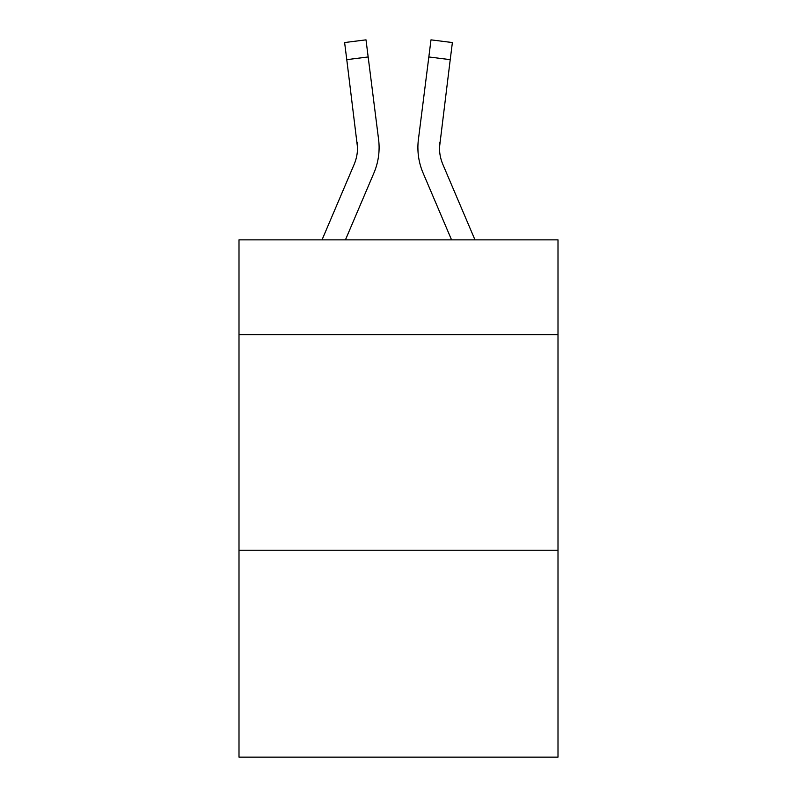 <?xml version="1.0" encoding="UTF-8"?>
<svg xmlns="http://www.w3.org/2000/svg" width="797" height="797" viewBox="0 0 797 797"><rect width="100%" height="100%" fill="white"/><g stroke="black" fill="none" stroke-linecap="round" stroke-linejoin="round"><path stroke-width="1.2" d="M558 334.7L558 239.867L239 239.867L239 334.7L558 334.7L558 757.15L239 757.15L239 334.7M558 550.239L239 550.239M373.932 172.949L345.44 239.867L373.932 172.949A64.657 64.657 -44 0 0 378.595 139.515L368.164 56.956L346.775 59.655L344.613 42.55L366.002 39.85L368.164 56.956M322.018 239.867L354.107 164.501A43.108 43.108 -19.4 0 0 357.544 147.704L346.775 59.655M379.023 150.753L379.103 148.122M378.266 136.925L378.595 139.515L378.266 136.925M474.982 239.867L442.893 164.501A43.108 43.108 19.4 0 1 439.456 147.694L450.225 59.655L428.836 56.956L430.998 39.85L452.387 42.55L430.998 39.85L452.387 42.55L450.225 59.655M423.068 172.949L451.56 239.867L423.068 172.949A64.657 64.657 44 0 1 418.405 139.515L428.836 56.956M439.506 149.726L439.795 142.215A43.108 43.108 44 0 0 442.893 164.501A43.108 43.108 44 0 1 439.456 147.694L439.795 142.215M354.107 164.501A43.108 43.108 -44 0 0 357.544 147.704A43.108 43.108 -44 0 1 354.107 164.501A43.108 43.108 -44 0 0 357.544 147.704A43.108 43.108 -44 0 1 354.107 164.501A43.108 43.108 -44 0 0 357.544 147.704A43.108 43.108 -44 0 1 354.107 164.501A43.108 43.108 -44 0 0 357.544 147.704A43.108 43.108 -44 0 1 354.107 164.501A43.108 43.108 -44 0 0 357.544 147.704A43.108 43.108 -44 0 1 354.107 164.501A43.108 43.108 -44 0 0 357.544 147.704A43.108 43.108 -44 0 1 354.107 164.501A43.108 43.108 -44 0 0 357.544 147.704A43.108 43.108 -44 0 1 354.107 164.501A43.108 43.108 -44 0 0 357.544 147.704A43.108 43.108 -44 0 1 354.107 164.501A43.108 43.108 -44 0 0 357.544 147.704A43.108 43.108 -44 0 1 354.107 164.501A43.108 43.108 -44 0 0 357.544 147.704A43.108 43.108 -44 0 1 354.107 164.501A43.108 43.108 -44 0 0 357.544 147.704A43.108 43.108 -44 0 1 354.107 164.501A43.108 43.108 -44 0 0 357.544 147.704A43.108 43.108 -44 0 1 354.107 164.501A43.108 43.108 -44 0 0 357.544 147.704A43.108 43.108 -44 0 1 354.107 164.501A43.108 43.108 -44 0 0 357.544 147.704A43.108 43.108 -44 0 1 354.107 164.501A43.108 43.108 -44 0 0 357.544 147.704A43.108 43.108 -44 0 1 354.107 164.501A43.108 43.108 -44 0 0 357.544 147.704A43.108 43.108 -44 0 1 354.107 164.501A43.108 43.108 -44 0 0 357.544 147.704A43.108 43.108 -44 0 1 354.107 164.501A43.108 43.108 -44 0 0 357.544 147.704A43.108 43.108 -44 0 1 354.107 164.501A43.108 43.108 -44 0 0 357.544 147.704A43.108 43.108 -44 0 1 354.107 164.501A43.108 43.108 -44 0 0 357.544 147.704A43.108 43.108 -44 0 1 354.107 164.501A43.108 43.108 -44 0 0 357.544 147.704A43.108 43.108 -44 0 1 354.107 164.501A43.108 43.108 -44 0 0 357.544 147.704A43.108 43.108 -44 0 1 354.107 164.501A43.108 43.108 -44 0 0 357.544 147.704A43.108 43.108 -44 0 1 354.107 164.501A43.108 43.108 -44 0 0 357.544 147.704A43.108 43.108 -44 0 1 354.107 164.501A43.108 43.108 -44 0 0 357.205 142.215L357.544 147.694M442.893 164.501A43.108 43.108 44 0 1 439.456 147.694A43.108 43.108 44 0 0 442.893 164.501A43.108 43.108 44 0 1 439.456 147.694A43.108 43.108 44 0 0 442.893 164.501A43.108 43.108 44 0 1 439.456 147.694A43.108 43.108 44 0 0 442.893 164.501A43.108 43.108 44 0 1 439.456 147.694A43.108 43.108 44 0 0 442.893 164.501A43.108 43.108 44 0 1 439.456 147.694A43.108 43.108 44 0 0 442.893 164.501A43.108 43.108 44 0 1 439.456 147.694A43.108 43.108 44 0 0 442.893 164.501A43.108 43.108 44 0 1 439.456 147.694A43.108 43.108 44 0 0 442.893 164.501A43.108 43.108 44 0 1 439.456 147.694A43.108 43.108 44 0 0 442.893 164.501A43.108 43.108 44 0 1 439.456 147.694A43.108 43.108 44 0 0 442.893 164.501A43.108 43.108 44 0 1 439.456 147.694A43.108 43.108 44 0 0 442.893 164.501A43.108 43.108 44 0 1 439.456 147.694A43.108 43.108 44 0 0 442.893 164.501A43.108 43.108 44 0 1 439.456 147.694A43.108 43.108 44 0 0 442.893 164.501A43.108 43.108 44 0 1 439.456 147.694A43.108 43.108 44 0 0 442.893 164.501A43.108 43.108 44 0 1 439.456 147.694A43.108 43.108 44 0 0 442.893 164.501A43.108 43.108 44 0 1 439.456 147.694A43.108 43.108 44 0 0 442.893 164.501A43.108 43.108 44 0 1 439.456 147.694A43.108 43.108 44 0 0 442.893 164.501A43.108 43.108 44 0 1 439.456 147.694A43.108 43.108 44 0 0 442.893 164.501A43.108 43.108 44 0 1 439.456 147.694A43.108 43.108 44 0 0 442.893 164.501A43.108 43.108 44 0 1 439.456 147.694A43.108 43.108 44 0 0 442.893 164.501A43.108 43.108 44 0 1 439.456 147.694A43.108 43.108 44 0 0 442.893 164.501A43.108 43.108 44 0 1 439.456 147.694A43.108 43.108 44 0 0 442.893 164.501A43.108 43.108 44 0 1 439.456 147.694A43.108 43.108 44 0 0 442.893 164.501A43.108 43.108 44 0 1 439.456 147.694A43.108 43.108 44 0 0 442.893 164.501A43.108 43.108 44 0 1 439.456 147.694M379.103 147.584L379.023 150.772L379.103 147.584M417.977 150.772L417.897 147.584M452.387 42.55L430.998 39.85M344.613 42.55L366.002 39.85"/></g></svg>

